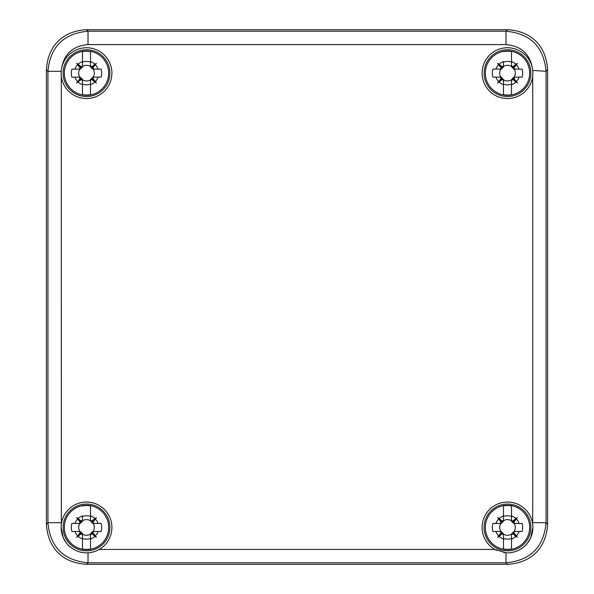 <?xml version="1.0" encoding="UTF-8"?>
<svg xmlns="http://www.w3.org/2000/svg" width="594" height="594" viewBox="0 0 594 594"><rect width="100%" height="100%" fill="white"/><g stroke="black" fill="none" stroke-linecap="round" stroke-linejoin="round"><path stroke-width="0.89" d="M547.594 524.212L547.594 69.788C546.22 45.924 531.37 31.074 507.506 29.7L86.494 29.7C62.63 31.074 47.78 45.924 46.406 69.788L46.406 524.212C47.78 548.076 62.63 562.926 86.494 564.3L507.506 564.3C531.37 562.926 546.22 548.076 547.594 524.212C546.22 548.076 531.37 562.926 507.506 564.3L86.494 564.3C62.63 562.926 47.78 548.076 46.406 524.212L46.406 69.788C47.78 45.924 62.63 31.074 86.494 29.7L507.506 29.7C531.37 31.074 546.22 45.924 547.594 69.788L547.594 524.212L546.072 522.69L546.072 71.31L532.744 70.404A25.394 25.394 0 0 0 505.798 47.802A25.394 25.394 0 0 0 482.105 73.136A25.394 25.394 0 0 0 505.977 98.485A25.394 25.394 0 0 0 532.714 76.173L532.892 73.136A25.394 25.394 0 0 0 532.796 70.946M111.895 527.45A25.394 25.394 0 0 0 88.172 502.108A25.394 25.394 0 0 0 61.331 524.116L61.108 527.45A25.394 25.394 0 0 0 99.235 549.42A25.394 25.394 0 0 0 87.615 502.079A25.394 25.394 0 0 0 61.204 525.222M532.796 75.327A25.394 25.394 0 0 0 532.892 73.136L532.744 70.404M532.796 525.222A25.394 25.394 0 0 0 506.385 502.079A25.394 25.394 0 0 0 496.747 550.452M503.794 552.569A25.394 25.394 0 0 0 532.892 527.45L532.669 524.116A25.394 25.394 0 0 0 505.828 502.108A25.394 25.394 0 0 0 482.105 527.45M61.256 70.396A25.394 25.394 0 0 0 61.137 71.844M61.108 73.136L61.286 76.173A25.394 25.394 0 0 0 88.023 98.485A25.394 25.394 0 0 0 111.895 73.136A25.394 25.394 0 0 0 88.202 47.802A25.394 25.394 0 0 0 61.338 69.743L61.108 73.136A25.394 25.394 0 0 0 61.204 75.327M61.108 527.45L63.194 537.525C66.157 542.819 68.124 545.619 69.09 545.931C74.629 550.883 80.94 553.17 88.023 552.799C92.1 552.502 95.842 551.373 99.235 549.42L494.765 549.42L505.977 552.799C513.06 553.17 519.371 550.883 524.91 545.931C525.876 545.619 527.843 542.819 530.806 537.525L532.892 527.45M547.594 69.788L546.072 71.31C543.8 46.844 530.442 33.487 505.984 31.222L88.016 31.222C63.558 33.487 50.193 46.852 47.928 71.31L47.928 522.69C50.193 547.148 63.558 560.513 88.016 562.778L505.984 562.778C530.449 560.506 543.807 547.148 546.072 522.69L532.714 522.69L532.714 76.173M90.511 91.766L90.511 80.48L91.513 79.477L92.798 79.433L92.842 78.148L93.845 77.146L101.114 77.146A15.154 15.154 0 0 0 101.114 69.127L92.753 69.127L90.511 66.884L90.511 65.793L91.803 66.795L94.921 64.263A12.236 12.236 0 0 0 90.511 61.576L90.511 51.611A21.896 21.896 0 0 0 82.492 51.611L82.492 66.884L81.489 67.894L81.489 66.795L82.492 65.793M101.114 77.146L93.213 77.146A7.819 7.819 0 0 0 93.213 69.127M109.89 73.136A23.389 23.389 0 0 0 86.501 49.748A23.389 23.389 0 0 0 63.113 73.136A23.389 23.389 0 0 0 86.501 96.525A23.389 23.389 0 0 0 109.89 73.136M81.489 66.795L80.205 66.84L81.259 68.124L80.249 69.127L71.889 69.127A15.154 15.154 0 0 0 71.889 77.146L79.158 77.146L80.16 78.438L76.641 82.997L78.081 82.009A12.236 12.236 0 0 0 82.492 84.697L82.492 94.661A21.896 21.896 0 0 0 90.511 94.661L90.511 84.697A12.236 12.236 0 0 0 94.921 82.009L96.362 82.997L95.374 81.556A12.236 12.236 0 0 0 98.062 77.146M82.492 91.758L82.492 80.48L81.2 79.477L78.081 82.009M90.511 79.848L90.511 84.133A11.702 11.702 0 0 1 82.492 84.133L82.492 79.848A7.819 7.819 0 0 0 90.511 79.848L93.213 77.146M80.16 78.438L80.205 79.433L81.489 78.378L82.492 79.388L82.492 80.48M82.492 66.424A7.819 7.819 0 0 1 90.511 66.424L90.511 62.14A11.702 11.702 0 0 0 82.492 62.14L82.492 66.884M81.2 66.795L78.081 64.263A12.236 12.236 0 0 1 82.492 61.576L82.492 51.611M79.158 69.127L80.16 67.835L77.628 64.716A12.236 12.236 0 0 0 74.941 69.127M90.511 65.793L90.511 51.611M95.374 64.716L92.842 67.835L93.845 69.127L92.753 69.127L98.062 69.127A12.236 12.236 0 0 0 95.374 64.716L96.362 63.276L94.921 64.263M92.842 78.438L95.374 81.556M91.803 79.477L94.921 82.009M78.081 64.263L76.641 63.276L80.205 66.84L80.16 67.835M76.641 63.276L77.628 64.716M101.114 69.127L98.062 69.127M71.889 69.127L79.789 69.127A7.819 7.819 0 0 0 79.789 77.146L81.252 78.386M90.511 80.48L90.511 79.388M92.842 67.835L92.798 66.84L91.751 67.887M96.362 63.276L92.798 66.84L91.803 66.795M93.845 77.146L92.753 77.146M96.362 82.997L91.751 78.386M76.641 82.997L80.205 79.433L81.2 79.477M71.889 77.146L79.789 77.146M79.158 77.146L80.249 77.146L79.158 77.146M511.508 546.072L511.508 534.793L512.511 533.783L513.795 533.739L513.84 532.462L514.842 531.459L522.111 531.459A15.154 15.154 0 0 0 522.111 523.44L513.751 523.44L511.508 521.198L511.508 520.106L512.8 521.109L515.919 518.569A12.236 12.236 0 0 0 511.508 515.889L511.508 505.925A21.896 21.896 0 0 0 503.489 505.925L503.489 521.198L502.487 522.208L502.487 521.109L503.489 520.106M522.111 531.459L514.211 531.459A7.819 7.819 0 0 0 514.211 523.44M530.888 527.45A23.389 23.389 0 0 0 507.499 504.061A23.389 23.389 0 0 0 484.11 527.45A23.389 23.389 0 0 0 507.499 550.838A23.389 23.389 0 0 0 530.888 527.45M502.487 521.109L501.202 521.153L502.257 522.43L501.247 523.44L492.886 523.44A15.154 15.154 0 0 0 492.886 531.459L500.155 531.459L501.158 532.751L497.638 537.31L499.079 536.323A12.236 12.236 0 0 0 503.489 539.003L503.489 548.975A21.896 21.896 0 0 0 511.508 548.975L511.508 539.003A12.236 12.236 0 0 0 515.919 536.323L517.359 537.31L516.372 535.87A12.236 12.236 0 0 0 519.059 531.459M503.489 546.064L503.489 534.793L502.197 533.783L499.079 536.323M511.508 534.162L511.508 538.446A11.702 11.702 0 0 1 503.489 538.446L503.489 534.162A7.819 7.819 0 0 0 511.508 534.162L514.211 531.459M501.158 532.751L501.202 533.739L502.487 532.692L503.489 534.162M503.489 533.702L503.489 534.793M503.489 520.738A7.819 7.819 0 0 1 511.508 520.738L511.508 516.453A11.702 11.702 0 0 0 503.489 516.453L503.489 521.198M502.197 521.109L499.079 518.569A12.236 12.236 0 0 1 503.489 515.889L503.489 505.925M500.155 523.44L501.158 522.148L498.626 519.03A12.236 12.236 0 0 0 495.938 523.44M511.508 520.106L511.508 505.925M516.372 519.03L513.84 522.148L514.842 523.44L513.751 523.44L519.059 523.44A12.236 12.236 0 0 0 516.372 519.03L517.359 517.589L515.919 518.569M513.84 532.751L516.372 535.87M512.8 533.783L515.919 536.323M499.079 518.569L497.638 517.589L501.202 521.153L501.158 522.148M497.638 517.589L498.626 519.03M522.111 523.44L519.059 523.44M492.886 523.44L500.787 523.44A7.819 7.819 0 0 0 500.787 531.459L502.249 532.699M511.508 534.793L511.508 533.702M513.84 522.148L513.795 521.153L512.748 522.2M517.359 517.589L513.795 521.153L512.8 521.109M514.842 531.459L513.751 531.459M517.359 537.31L512.748 532.699M497.638 537.31L501.202 533.739L502.197 533.783M492.886 531.459L500.787 531.459M500.155 531.459L501.247 531.459L500.155 531.459M522.111 69.127L513.751 69.127L511.508 66.424A7.819 7.819 0 0 0 503.489 66.424L503.489 61.576A12.236 12.236 0 0 0 499.079 64.263L497.638 63.276L498.626 64.716A12.236 12.236 0 0 0 495.938 69.127L492.886 69.127A15.154 15.154 0 0 0 492.886 77.146L501.247 77.146L503.489 79.848A7.819 7.819 0 0 0 511.508 79.848L513.751 77.146L514.842 77.146L513.84 78.438L516.372 81.556A12.236 12.236 0 0 0 519.059 77.146L522.111 77.146A15.154 15.154 0 0 0 522.111 69.127L513.751 69.127L514.842 69.127L513.84 68.124L512.741 68.124M522.111 77.146L514.211 77.146A7.819 7.819 0 0 0 514.211 69.127M530.888 73.136A23.389 23.389 0 0 0 507.499 49.748A23.389 23.389 0 0 0 484.11 73.136A23.389 23.389 0 0 0 507.499 96.525A23.389 23.389 0 0 0 530.888 73.136M492.886 69.127L500.787 69.127A7.819 7.819 0 0 0 500.787 77.146L500.155 77.146L501.158 78.438L497.638 82.997L499.079 82.009A12.236 12.236 0 0 0 503.489 84.697L503.489 94.661A21.896 21.896 0 0 0 511.508 94.661L511.508 79.388M511.508 80.48L512.8 79.477L517.359 82.997L516.372 81.556M503.489 91.758L503.489 80.48L502.197 79.477L499.079 82.009M511.508 79.848L511.508 84.133A11.702 11.702 0 0 1 503.489 84.133L503.489 79.848M503.489 79.388L503.489 80.48M511.508 66.424L511.508 62.14A11.702 11.702 0 0 0 503.489 62.14L503.489 66.424M502.249 67.887L502.487 66.795L501.202 66.84L502.257 68.124L501.247 69.127L500.155 69.127L501.158 67.835L498.626 64.716M500.155 69.127L495.938 69.127M502.487 66.795L503.489 65.793M502.197 66.795L499.079 64.263M511.508 51.611L511.508 65.793L512.8 66.795L515.919 64.263A12.236 12.236 0 0 0 511.508 61.576L511.508 51.611A21.896 21.896 0 0 0 503.489 51.611M519.059 69.127A12.236 12.236 0 0 0 516.372 64.716L513.84 68.124M514.842 77.146L519.059 77.146M497.638 63.276L501.202 66.84L501.158 67.835M516.372 64.716L517.359 63.276L515.919 64.263M503.489 66.884L502.487 67.894M511.508 91.766L511.508 84.697A12.236 12.236 0 0 0 515.919 82.009M511.508 65.793L511.508 66.884M513.84 67.835L513.795 66.84L512.748 67.887M517.359 63.276L513.795 66.84L512.8 66.795M512.8 79.477L513.795 79.433L512.748 78.386M517.359 82.997L513.795 79.433L513.84 78.438M501.158 78.438L501.202 79.433L502.249 78.386M497.638 82.997L501.202 79.433L502.197 79.477M492.886 77.146L500.787 77.146M101.114 523.44L92.753 523.44L90.511 520.738A7.819 7.819 0 0 0 82.492 520.738L82.492 515.889A12.236 12.236 0 0 0 78.081 518.569L76.641 517.589L77.628 519.03A12.236 12.236 0 0 0 74.941 523.44L71.889 523.44A15.154 15.154 0 0 0 71.889 531.459L80.249 531.459L82.492 533.702L82.492 548.975A21.896 21.896 0 0 0 90.511 548.975L90.511 533.702L92.753 531.459L93.845 531.459L92.842 532.751L95.374 535.87A12.236 12.236 0 0 0 98.062 531.459L101.114 531.459A15.154 15.154 0 0 0 101.114 523.44L92.753 523.44L93.845 523.44L92.842 522.43L91.743 522.43M101.114 531.459L93.213 531.459A7.819 7.819 0 0 0 93.213 523.44M109.89 527.45A23.389 23.389 0 0 0 86.501 504.061A23.389 23.389 0 0 0 63.113 527.45A23.389 23.389 0 0 0 86.501 550.838A23.389 23.389 0 0 0 109.89 527.45M71.889 523.44L79.789 523.44A7.819 7.819 0 0 0 79.789 531.459L79.158 531.459L80.16 532.751L76.641 537.31L78.081 536.323A12.236 12.236 0 0 0 82.492 539.003L82.492 546.064M90.511 534.793L91.803 533.783L96.362 537.31L95.374 535.87M90.511 534.162L90.511 538.446A11.702 11.702 0 0 1 82.492 538.446L82.492 534.162A7.819 7.819 0 0 0 90.511 534.162L90.511 533.702M90.511 520.738L90.511 516.453A11.702 11.702 0 0 0 82.492 516.453L82.492 520.738M81.252 522.2L81.489 521.109L80.205 521.153L81.259 522.43L80.249 523.44L79.158 523.44L80.16 522.148L77.628 519.03M79.158 523.44L74.941 523.44M81.489 521.109L82.492 520.106M81.2 521.109L78.081 518.569M90.511 505.925L90.511 520.106L91.803 521.109L94.921 518.569A12.236 12.236 0 0 0 90.511 515.889L90.511 505.925A21.896 21.896 0 0 0 82.492 505.925M98.062 523.44A12.236 12.236 0 0 0 95.374 519.03L92.842 522.43M93.845 531.459L98.062 531.459M82.492 534.793L81.2 533.783L78.081 536.323M76.641 517.589L80.205 521.153L80.16 522.148M95.374 519.03L96.362 517.589L94.921 518.569M82.492 521.198L81.489 522.208M90.511 546.072L90.511 539.003A12.236 12.236 0 0 0 94.921 536.323M90.511 520.106L90.511 521.198M92.842 522.148L92.798 521.153L91.751 522.2M96.362 517.589L92.798 521.153L91.803 521.109M91.803 533.783L92.798 533.739L91.751 532.699M96.362 537.31L92.798 533.739L92.842 532.751M80.16 532.751L80.205 533.739L81.252 532.699M76.641 537.31L80.205 533.739L81.2 533.783M71.889 531.459L79.789 531.459M88.023 552.799L88.016 562.778L86.494 564.3M61.175 71.31L47.928 71.31L46.406 69.788M532.662 69.743C530.39 54.351 521.495 45.961 505.984 44.58L505.984 31.222L507.506 29.7M505.984 44.58L88.016 44.58C72.505 45.961 63.61 54.351 61.338 69.743M61.286 76.173L61.331 524.116M532.669 524.116L532.714 522.69M507.506 564.3L505.984 562.778L505.977 552.799M88.016 44.58L88.016 31.222L86.494 29.7M61.286 522.69L47.928 522.69L46.406 524.212M108.657 73.136A22.156 22.156 0 0 1 86.501 95.292A22.156 22.156 0 0 1 64.345 73.136A22.156 22.156 0 0 1 86.501 50.98A22.156 22.156 0 0 1 108.657 73.136M74.941 77.146A12.236 12.236 0 0 0 77.628 81.556M81.259 68.124L80.16 68.124M91.513 66.795L91.513 67.894M92.842 68.124L91.743 68.124M92.842 78.148L91.743 78.148M91.513 79.477L91.513 78.378M81.489 78.378L81.489 79.477M80.16 78.148L81.259 78.148M529.655 527.45A22.156 22.156 0 0 1 507.499 549.606A22.156 22.156 0 0 1 485.343 527.45A22.156 22.156 0 0 1 507.499 505.286A22.156 22.156 0 0 1 529.655 527.45M495.938 531.459A12.236 12.236 0 0 0 498.626 535.87M502.257 522.43L501.158 522.43M512.511 521.109L512.511 522.208M513.84 522.43L512.741 522.43M513.84 532.462L512.741 532.462M512.511 533.783L512.511 532.692M502.487 532.692L502.487 533.783M501.158 532.462L502.257 532.462M529.655 73.136A22.156 22.156 0 0 1 507.499 95.292A22.156 22.156 0 0 1 485.343 73.136A22.156 22.156 0 0 1 507.499 50.98A22.156 22.156 0 0 1 529.655 73.136M495.938 77.146A12.236 12.236 0 0 0 498.626 81.556M502.257 68.124L501.158 68.124M512.511 66.795L512.511 67.894M513.84 78.148L512.741 78.148M512.511 79.477L512.511 78.378M502.487 78.378L502.487 79.477M501.158 78.148L502.257 78.148M108.657 527.45A22.156 22.156 0 0 1 86.501 549.606A22.156 22.156 0 0 1 64.345 527.45A22.156 22.156 0 0 1 86.501 505.286A22.156 22.156 0 0 1 108.657 527.45M74.941 531.459A12.236 12.236 0 0 0 77.628 535.87M81.259 522.43L80.16 522.43M91.513 521.109L91.513 522.208M92.842 532.462L91.743 532.462M91.513 533.783L91.513 532.692M81.489 532.692L81.489 533.783M80.16 532.462L81.259 532.462"/></g></svg>
